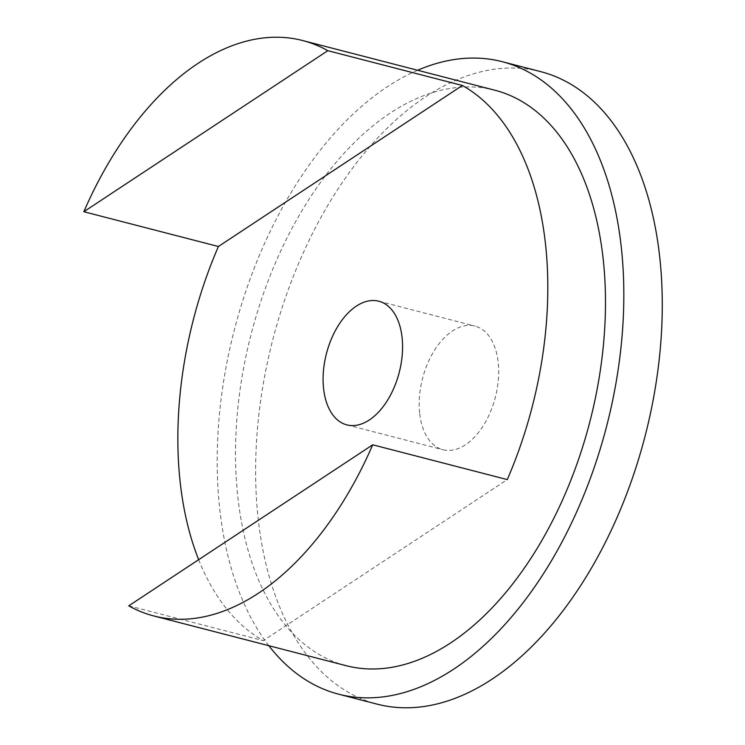 <?xml version="1.0" encoding="UTF-8"?>
<svg xmlns="http://www.w3.org/2000/svg" width="745" height="745" viewBox="0 0 745 745"><rect width="100%" height="100%" fill="white"/><g stroke="black" fill="none" stroke-linecap="round" stroke-linejoin="round"><path stroke-width="0.56" stroke-dasharray="3.73 2.79" d="M540.712 71.641A326.655 192.285 -75.5 0 0 334.207 194.929A326.655 192.285 -75.5 0 0 258.338 520.299A326.655 192.285 -75.5 0 0 377.175 704.155M419.724 413.782A63.856 37.585 -75.5 0 0 442.958 449.719A63.856 37.585 -75.5 0 0 483.328 425.619A63.856 37.585 -75.5 0 0 498.163 362.014A63.856 37.585 -75.5 0 0 474.928 326.077A63.856 37.585 -75.5 0 0 434.558 350.178A63.856 37.585 -75.5 0 0 419.724 413.782M417.61 70.263A326.655 192.285 -75.5 0 0 219.896 510.362A326.655 192.285 -75.5 0 0 268.833 645.701M494.894 90.238A297.18 174.935 -75.5 0 0 307.024 202.398A297.18 174.935 -75.5 0 0 237.99 498.414A297.18 174.935 -75.5 0 0 346.108 665.676M198.664 559.681A297.18 174.935 -75.5 0 0 263.302 640.625L507.271 479.594M128.745 605.834L263.302 640.625M346.844 424.874L442.958 449.719M378.814 301.222L474.928 326.077"/><path stroke-width="1.12" d="M268.833 645.701A326.655 192.285 -75.5 0 0 338.733 694.21L377.175 704.155A326.655 192.285 -75.5 0 0 583.68 580.867A326.655 192.285 -75.5 0 0 659.548 255.498A326.655 192.285 -75.5 0 0 540.712 71.641L502.27 61.705A326.655 192.285 -75.5 0 0 417.61 70.263M338.733 694.21A326.655 192.285 -75.5 0 0 545.228 570.931A326.655 192.285 -75.5 0 0 621.107 245.552A326.655 192.285 -75.5 0 0 502.27 61.705M153.889 615.975A297.18 174.935 -75.5 0 0 372.714 444.802L128.745 605.834A297.18 174.935 -75.5 0 0 153.889 615.975L346.108 665.676A297.18 174.935 -75.5 0 0 533.979 553.516A297.18 174.935 -75.5 0 0 603.003 257.5A297.18 174.935 -75.5 0 0 494.894 90.238L302.666 40.537A297.18 174.935 -75.5 0 0 83.84 211.72L218.397 246.502A297.18 174.935 -75.5 0 0 180.327 483.505A297.18 174.935 -75.5 0 0 198.664 559.681M372.714 444.802L507.271 479.594A297.18 174.935 -75.5 0 0 545.34 242.591A297.18 174.935 -75.5 0 0 462.366 85.479L218.397 246.502M302.666 40.537A297.18 174.935 -75.5 0 1 327.809 50.688L462.366 85.479M402.049 337.168A63.856 37.585 -75.5 0 0 378.814 301.222A63.856 37.585 -75.5 0 0 338.444 325.323A63.856 37.585 -75.5 0 0 323.619 388.937A63.856 37.585 -75.5 0 0 346.844 424.874A63.856 37.585 -75.5 0 0 387.214 400.773A63.856 37.585 -75.5 0 0 402.049 337.168M327.809 50.688L83.84 211.72"/></g></svg>
